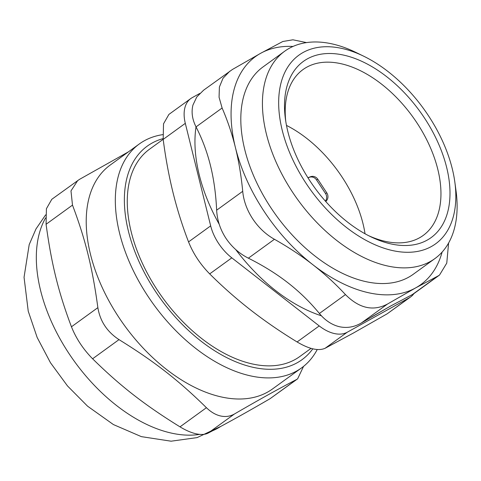 <?xml version="1.0" encoding="UTF-8"?>
<svg xmlns="http://www.w3.org/2000/svg" width="481" height="481" viewBox="0 0 481 481"><rect width="100%" height="100%" fill="white"/><g stroke="black" fill="none" stroke-linecap="round" stroke-linejoin="round"><path stroke-width="0.72" d="M286.472 125.403A102.423 61.165 -125.9 0 1 365.031 233.766A102.423 61.165 -125.9 0 0 286.472 125.403M434.902 258.586L413.287 274.254A128.024 76.461 -125.9 0 1 365.614 281.583A128.024 76.461 -125.9 0 1 256.914 183.081A128.024 76.461 -125.9 0 1 263.005 66.943L284.62 51.275A128.024 76.461 54.1 0 0 278.529 167.412A128.024 76.461 54.1 0 0 387.229 265.909A128.024 76.461 54.1 0 0 434.902 258.586A128.024 76.461 54.1 0 0 456.018 190.71L454.834 182.065A116.504 69.577 -125.9 0 1 384.487 248.364A116.504 69.577 -125.9 0 1 281.211 125.854A116.504 69.577 -125.9 0 1 342.25 48.515A116.504 69.577 -125.9 0 1 363.546 56.133A116.504 69.577 -125.9 0 1 454.834 182.065M363.546 56.133L355.7 52.321A128.024 76.461 54.1 0 0 332.299 43.945A128.024 76.461 54.1 0 0 284.62 51.275M190.783 98.551L168.891 114.424L163.516 123.827L163.179 139.388L185.305 123.346A38.408 22.938 -125.9 0 1 190.783 98.551A38.408 22.938 -125.9 0 1 192.178 97.667L199.759 93.452M185.305 123.346L210.672 225.866L188.546 241.907C193.248 253.661 200.294 264.328 209.692 273.893L231.818 257.852A38.408 22.938 -125.9 0 1 210.672 225.866M231.818 257.852L319.228 325.926L297.102 341.961C280.375 331.746 264.869 321.08 250.583 309.968C236.315 298.839 222.685 286.814 209.692 273.893M297.102 341.961C309.151 349.098 318.488 351.202 325.126 348.268L347.252 332.227A38.408 22.938 -125.9 0 1 319.228 325.926M347.252 332.227L409.289 297.775L387.163 313.816L410.684 296.891A38.408 22.938 -125.9 0 1 409.289 297.775M413.894 293.638A38.408 22.938 -125.9 0 1 410.684 296.891M196.014 126.858A139.111 83.081 54.1 0 0 219.18 224.2M235.822 249.675A139.111 83.081 54.1 0 0 321.422 315.801M311.057 348.364L299.741 356.565A128.024 76.461 -125.9 0 1 252.068 363.895A128.024 76.461 -125.9 0 1 143.368 265.392A128.024 76.461 -125.9 0 1 149.459 149.254L163.167 139.316M343.897 55.171A108.82 64.989 54.1 0 0 285.431 119.096A108.82 64.989 54.1 0 0 370.701 236.718A108.82 64.989 54.1 0 0 448.893 178.722A108.82 64.989 54.1 0 0 343.897 55.171M285.792 121.543A102.423 61.165 -125.9 0 1 302.976 69.595A102.423 61.165 -125.9 0 1 341.113 63.732A102.423 61.165 -125.9 0 1 428.072 142.532A102.423 61.165 -125.9 0 1 423.202 235.443A102.423 61.165 -125.9 0 1 385.059 241.306A102.423 61.165 -125.9 0 1 368.488 235.618M387.163 313.816L353.325 333.08L325.126 348.268M188.546 241.907C182.365 225.836 177.2 209.427 173.046 192.689C168.909 175.932 165.62 158.165 163.179 139.388M162.74 134.644A138.269 82.576 54.1 0 0 139.292 143.975A138.269 82.576 54.1 0 0 132.714 269.402A138.269 82.576 54.1 0 0 250.108 375.781A138.269 82.576 54.1 0 0 301.599 367.875A138.269 82.576 54.1 0 0 317.232 349.525M312.794 348.821A131.866 78.752 -125.9 0 1 159.758 297.631A131.866 78.752 -125.9 0 1 163.077 138.606M301.599 367.875L272.499 388.967A138.269 82.576 -125.9 0 1 221.007 396.879A138.269 82.576 -125.9 0 1 103.613 290.5A138.269 82.576 -125.9 0 1 110.191 165.067L139.292 143.975M128.415 151.858L79.371 179.443L51.792 199.308L46.416 208.712L46.08 224.272L72.493 205.122L70.984 190.903L77.736 180.501M72.493 205.122C85.426 239.37 92.49 267.923 97.865 307.642L71.453 326.791C58.52 292.544 51.455 263.991 46.08 224.272M71.453 326.791C76.148 338.552 83.195 349.212 92.599 358.778L119.011 339.628C107.137 331.86 100.084 321.2 97.865 307.642M119.011 339.628C154.323 361.447 178.661 380.405 206.421 407.702L180.008 426.851C185.768 430.345 191.119 432.659 196.05 433.79C200.968 434.878 204.96 434.662 208.026 433.153L234.439 414.003C230.14 416.414 225.529 417.075 220.605 415.987C215.674 414.856 210.949 412.097 206.421 407.702M234.439 414.003C258.898 399.783 279.575 388.299 296.476 379.557L270.063 398.701C245.611 412.92 224.928 424.404 208.026 433.153M303.547 366.384L297.637 378.836L296.476 379.557M270.063 398.701L297.637 378.836M180.008 426.851C144.697 405.026 120.352 386.075 92.599 358.778M307.918 177.723L310.588 176.707A6.403 5.934 64.8 0 1 317.809 179.275L326.815 192.905A6.403 5.934 64.8 0 1 326.467 200.727L325.763 201.527M325.378 201.088A6.403 5.934 -115.2 0 0 325.517 193.518L316.504 179.888A6.403 5.934 -115.2 0 0 309.289 177.321L307.978 177.82M293.025 46.441A140.831 84.103 54.1 0 0 260.612 53.319A140.831 84.103 54.1 0 0 235.401 147.487A140.831 84.103 54.1 0 0 312.939 264.766A140.831 84.103 54.1 0 0 415.68 287.878A140.831 84.103 54.1 0 0 442.111 252.098M439.526 275.06L413.275 294.083L390.74 305.964L361.417 322.943C354.395 327.074 347.096 328.343 339.526 326.743C331.956 324.94 325.246 320.52 319.39 313.486C310.017 302.05 299.555 291.841 287.999 282.846C276.449 273.845 263.239 265.62 248.37 258.177C239.189 253.505 231.71 246.867 225.926 238.275C220.292 229.593 217.196 220.232 216.648 210.197C215.885 193.987 213.817 179.112 210.462 165.566C207.113 152.014 202.303 139.123 196.038 126.9C192.22 119.3 191.191 112.013 192.953 105.032L196.795 96.946L203.613 90.181L232.419 69.48L260.612 53.319L282.822 41.492L292.929 39.803L306.541 42.599M361.417 322.943L387.494 304.04L415.68 287.878L437.896 276.052L411.826 294.949M448.605 243.025L446.765 263.113L439.52 275.054L437.896 276.052M387.494 304.04C373.232 311.544 359.223 308.387 345.46 294.588L319.39 313.486M248.37 258.177L274.441 239.279C288.534 247.252 301.365 255.748 312.939 264.766C324.519 273.779 335.359 283.718 345.46 294.588M274.441 239.279C257.088 229.617 244.432 210.474 242.719 191.3L216.648 210.197M196.038 126.9L222.108 108.003C227.615 120.743 232.046 133.904 235.401 147.487C238.762 161.063 241.203 175.667 242.719 191.3M222.108 108.003L219.065 97.234L219.39 87.025L222.998 78.283L229.858 71.158M199.729 434.373A138.269 82.576 -125.9 0 1 171.122 433.038A138.269 82.576 -125.9 0 1 40.584 290.488A138.269 82.576 -125.9 0 1 45.587 217.905M220.635 426.491A138.269 82.576 -125.9 0 1 212.71 430.705M325.475 201.196L326.467 200.727M325.517 193.518L326.815 192.905M316.504 179.888L317.809 179.275M309.289 177.321L310.588 176.707M220.833 426.382L197.102 437.608L171.092 441.197L141.366 436.64L113.402 424.561L87.566 406.18L67.508 385.954L50.469 362.734L37.169 337.494L28.235 311.195L24.05 277.254L29.197 244.625L35.979 228.956L45.629 214.881M371.554 316.949L391.672 305.447"/></g></svg>
